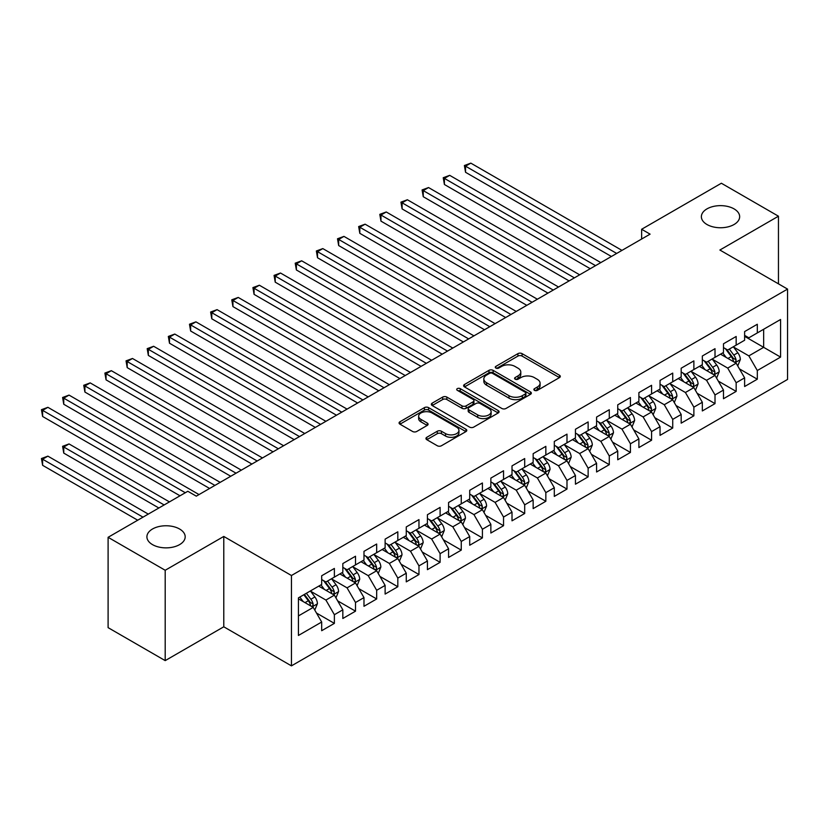 <?xml version="1.0" encoding="UTF-8"?>
<svg xmlns="http://www.w3.org/2000/svg" width="829" height="829" viewBox="0 0 829 829"><rect width="100%" height="100%" fill="white"/><g stroke="black" fill="none" stroke-linecap="round" stroke-linejoin="round"><path stroke-width="1.24" d="M534.487 390.345A2.052 1.181 0 0 0 537.389 390.345L559.44 377.609A2.933 1.699 0 0 0 560.3 376.407A2.933 1.699 0 0 0 559.44 375.216L522.083 353.641A2.933 1.699 0 0 0 517.928 353.641L495.877 366.377A2.052 1.181 0 0 0 495.276 367.216A2.052 1.181 0 0 0 495.877 368.055A2.052 1.181 0 0 0 498.778 368.055L501.638 366.408A9.388 5.42 0 0 1 514.923 366.408L518.032 368.2A9.388 5.42 0 0 1 520.788 372.034A9.388 5.42 0 0 1 518.032 375.869L515.182 377.516A2.052 1.181 0 0 0 514.581 378.356A2.052 1.181 0 0 0 515.182 379.195A2.052 1.181 0 0 0 518.084 379.195L520.944 377.547A9.388 5.42 0 0 1 534.228 377.547L537.337 379.35A9.388 5.42 0 0 1 540.083 383.185A9.388 5.42 0 0 1 537.337 387.019L534.487 388.666A2.052 1.181 0 0 0 533.876 389.506A2.052 1.181 0 0 0 534.487 390.345L534.487 388.666M179.582 529.006A19.14 11.046 0 0 0 158.722 526.602A19.14 11.046 0 0 0 146.909 536.819A19.14 11.046 0 0 0 152.515 544.632A19.14 11.046 0 0 0 173.375 547.026A19.14 11.046 0 0 0 185.188 536.819A19.14 11.046 0 0 0 179.582 529.006M734.048 208.877A19.14 11.046 0 0 0 713.189 206.483A19.14 11.046 0 0 0 701.375 216.701A19.14 11.046 0 0 0 706.982 224.514A19.14 11.046 0 0 0 727.841 226.908A19.14 11.046 0 0 0 739.655 216.701A19.14 11.046 0 0 0 734.048 208.877M426.811 437.287A2.933 1.699 0 0 0 425.951 438.489A2.933 1.699 0 0 0 426.811 439.691L437.287 445.743A2.933 1.699 0 0 0 441.442 445.743L465.929 431.598A2.933 1.699 0 0 0 466.789 430.396A2.933 1.699 0 0 0 465.929 429.204L428.572 407.63A2.933 1.699 0 0 0 424.417 407.63L399.93 421.774A2.933 1.699 0 0 0 399.07 422.966A2.933 1.699 0 0 0 399.93 424.168L412.583 431.474A2.933 1.699 0 0 0 416.738 431.474L427.225 425.422A2.933 1.699 0 0 0 428.085 424.23A2.933 1.699 0 0 0 427.225 423.028L420.945 419.401A7.855 4.528 0 0 1 418.645 416.199A7.855 4.528 0 0 1 423.495 412.013A7.855 4.528 0 0 1 432.044 412.987L456.644 427.194A7.855 4.528 0 0 1 458.945 430.396A7.855 4.528 0 0 1 454.095 434.583A7.855 4.528 0 0 1 445.536 433.608L441.442 431.235A2.933 1.699 0 0 0 437.287 431.235L426.811 437.287L426.811 439.691M165.199 570.269L165.199 660.62L223.778 626.797L223.778 536.446L165.199 570.269L108.102 537.306L187.831 491.276L196.286 496.156L650.091 234.151L641.636 229.27L641.636 239.042M223.778 536.446L291.445 575.513L787.55 289.093L787.55 379.444L291.445 665.863L291.445 575.513M778.452 283.85L778.452 216.203L719.883 250.026L787.55 289.093M778.452 216.203L721.365 183.24L641.636 229.27M501.846 408.469A2.933 1.699 0 0 0 505.991 408.469L530.487 394.324A2.933 1.699 0 0 0 531.348 393.133A2.933 1.699 0 0 0 530.487 391.93L493.12 370.356A2.933 1.699 0 0 0 488.975 370.356L464.478 384.501A2.933 1.699 0 0 0 463.618 385.703A2.933 1.699 0 0 0 464.478 386.894L501.846 408.469M458.136 390.791A2.052 1.181 0 0 1 460.23 391.081L460.23 388.635L498.208 410.562A2.933 1.699 0 0 1 499.068 411.764A2.933 1.699 0 0 1 498.208 412.966L473.722 427.101A2.933 1.699 0 0 1 469.566 427.101L432.199 405.536L442.686 399.526L442.686 397.081L432.199 403.132A2.933 1.699 0 0 0 431.339 404.334A2.933 1.699 0 0 0 432.199 405.536L432.199 403.132M442.686 399.526A2.933 1.699 0 0 1 446.841 399.526L446.841 397.081A2.933 1.699 0 0 0 442.686 397.081M446.841 397.081L461.991 405.837A2.933 1.699 0 0 0 466.136 405.837L473.09 401.816A2.933 1.699 0 0 0 473.95 400.614A2.933 1.699 0 0 0 473.09 399.423L457.318 390.314A2.052 1.181 0 0 1 456.717 389.475A2.052 1.181 0 0 1 457.981 388.376A2.052 1.181 0 0 1 460.23 388.635M744.618 336.346L763.654 347.33L763.654 329.258L780.576 319.497L757.312 332.926L757.312 324.253L744.618 331.579L744.618 340.253L736.162 345.133L736.162 336.47L723.479 343.786L723.479 352.46L715.012 357.34L715.012 348.677L702.329 356.004L702.329 364.667L693.873 369.547L693.873 360.884L681.179 368.211L681.179 376.874L672.723 381.765L672.723 373.091L660.039 380.418L660.039 389.091L651.573 393.972L651.573 385.298L638.89 392.625L638.89 401.298L630.434 406.179L630.434 397.516L617.74 404.832L617.74 413.505L609.284 418.386L609.284 409.723L596.59 417.049L596.59 425.712L588.134 430.593L588.134 421.93L575.45 429.256L575.45 437.919L566.984 442.81L566.984 434.137L554.3 441.463L554.3 450.137L545.845 455.017L545.845 446.344L533.151 453.67L533.151 462.344L524.695 467.224L524.695 458.551L512.011 465.877L512.011 474.551L503.545 479.431L503.545 470.768L490.861 478.095L490.861 486.758L482.405 491.638L482.405 482.975L469.711 490.302L469.711 498.965L461.256 503.856L461.256 495.182L448.572 502.509L448.572 511.172L440.106 516.063L440.106 507.389L427.422 514.716L427.422 523.389L418.966 528.27L418.966 519.596L406.272 526.923L406.272 535.596L397.816 540.477L397.816 531.814L385.122 539.13L385.122 547.803L376.667 552.684L376.667 544.021L363.983 551.347L363.983 560.01L355.517 564.891L355.517 556.228L342.833 563.554L342.833 572.217L334.377 577.108L334.377 568.435L321.683 575.761L321.683 584.435L298.43 597.864L298.43 635.46L321.683 622.03L313.227 607.388L298.43 598.839M780.576 319.497L780.576 357.102L757.312 370.532L748.856 355.879L733.52 347.03M739.437 368.884L757.312 379.195L757.312 370.532M757.312 379.195L744.618 386.521L744.618 377.858L736.162 382.739L727.707 368.086L712.37 359.237M718.297 381.091L736.162 391.402L736.162 382.739M736.162 391.402L723.479 398.728L723.479 390.065L715.012 394.946L706.557 380.293L691.231 371.444M697.148 393.298L715.012 403.619L715.012 394.946M715.012 403.619L702.329 410.946L702.329 402.272L693.873 407.153L685.407 392.5L670.081 383.651M675.998 405.505L693.873 415.826L693.873 407.153M693.873 415.826L681.179 423.153L681.179 414.479L672.723 419.37L664.267 404.718L648.931 395.858M654.858 417.712L672.723 428.033L672.723 419.37M672.723 428.033L660.039 435.36L660.039 426.686L651.573 431.577L643.117 416.925L627.781 408.075M633.708 429.93L651.573 440.24L651.573 431.577M651.573 440.24L638.89 447.567L638.89 438.904L630.434 443.784L621.968 429.132L606.641 420.282M612.558 442.137L630.434 452.447L630.434 443.784M630.434 452.447L617.74 459.774L617.74 451.111L609.284 455.991L600.828 441.339L585.492 432.489M591.419 454.344L609.284 464.665L609.284 455.991M609.284 464.665L596.59 471.991L596.59 463.318L588.134 468.198L579.678 453.546L564.342 444.696M570.269 466.551L588.134 476.872L588.134 468.198M588.134 476.872L575.45 484.198L575.45 475.525L566.984 480.405L558.528 465.763L543.202 456.903M549.119 478.758L566.984 489.079L566.984 480.405M566.984 489.079L554.3 496.405L554.3 487.732L545.845 492.623L537.389 477.97L522.052 469.121M527.969 490.975L545.845 501.286L545.845 492.623M545.845 501.286L533.151 508.612L533.151 499.949L524.695 504.83L516.239 490.177L500.903 481.328M506.83 503.182L524.695 513.493L524.695 504.83M524.695 513.493L512.011 520.819L512.011 512.156L503.545 517.037L495.089 502.384L479.763 493.535M485.68 515.389L503.545 525.71L503.545 517.037M503.545 525.71L490.861 533.026L490.861 524.363L482.405 529.244L473.939 514.591L458.613 505.742M464.53 527.596L482.405 537.917L482.405 529.244M482.405 537.917L469.711 545.244L469.711 536.57L461.256 541.451L452.8 526.809L437.463 517.949M443.391 539.803L461.256 550.124L461.256 541.451M461.256 550.124L448.572 557.451L448.572 548.777L440.106 553.668L431.65 539.016L416.313 530.166M422.241 552.021L440.106 562.331L440.106 553.668M440.106 562.331L427.422 569.658L427.422 560.984L418.966 565.875L410.5 551.223L395.174 542.373M401.091 564.228L418.966 574.538L418.966 565.875M418.966 574.538L406.272 581.865L406.272 573.202L397.816 578.082L389.361 563.43L374.024 554.58M379.951 576.435L397.816 586.745L397.816 578.082M397.816 586.745L385.122 594.072L385.122 585.409L376.667 590.289L368.211 575.637L352.874 566.787M358.802 588.642L376.667 598.963L376.667 590.289M376.667 598.963L363.983 606.289L363.983 597.616L355.517 602.496L347.061 587.844L331.735 578.994M337.652 600.849L355.517 611.17L355.517 602.496M355.517 611.17L342.833 618.496L342.833 609.823L334.377 614.714L325.921 600.061L310.585 591.201M316.502 613.056L334.377 623.377L334.377 614.714M334.377 623.377L321.683 630.703L321.683 622.03M321.683 579.544L325.921 581.989L334.377 577.108M298.43 615.926L313.227 607.388M342.833 567.337L347.061 569.782L355.517 564.891M325.921 600.061L334.377 595.17L318.73 586.144M342.833 609.823L334.377 595.17M363.983 555.129L368.211 557.575L376.667 552.684M347.061 587.844L355.517 582.963L339.869 573.927M363.983 597.616L355.517 582.963M385.122 542.922L389.361 545.358L397.816 540.477M368.211 575.637L376.667 570.756L361.019 561.72M385.122 585.409L376.667 570.756M406.272 530.715L410.5 533.151L418.966 528.27M389.361 563.43L397.816 558.549L382.169 549.513M406.272 573.202L397.816 558.549M427.422 518.498L431.65 520.944L440.106 516.063M410.5 551.223L418.966 546.342L403.308 537.306M427.422 560.984L418.966 546.342M448.572 506.291L452.8 508.737L461.256 503.856M431.65 539.016L440.106 534.125L424.458 525.099M448.572 548.777L440.106 534.125M469.711 494.084L473.939 496.53L482.405 491.638M452.8 526.809L461.256 521.918L445.608 512.882M469.711 536.57L461.256 521.918M490.861 481.877L495.089 484.312L503.545 479.431M473.939 514.591L482.405 509.711L466.758 500.675M490.861 524.363L482.405 509.711M512.011 469.67L516.239 472.105L524.695 467.224M495.089 502.384L503.545 497.504L487.898 488.468M512.011 512.156L503.545 497.504M533.151 457.453L537.389 459.898L545.845 455.017M516.239 490.177L524.695 485.297L509.047 476.26M533.151 499.949L524.695 485.297M554.3 445.246L558.528 447.691L566.984 442.81M537.389 477.97L545.845 473.09L530.197 464.053M554.3 487.732L545.845 473.09M575.45 433.039L579.678 435.484L588.134 430.593M558.528 465.763L566.984 460.872L551.337 451.836M575.45 475.525L566.984 460.872M596.59 420.831L600.828 423.277L609.284 418.386M579.678 453.546L588.134 448.665L572.487 439.629M596.59 463.318L588.134 448.665M617.74 408.624L621.968 411.06L630.434 406.179M600.828 441.339L609.284 436.458L593.637 427.422M617.74 451.111L609.284 436.458M638.89 396.407L643.117 398.853L651.573 393.972M621.968 429.132L630.434 424.251L614.776 415.215M638.89 438.904L630.434 424.251M660.039 384.2L664.267 386.646L672.723 381.765M643.117 416.925L651.573 412.044L635.926 403.008M660.039 426.686L651.573 412.044M681.179 371.993L685.407 374.439L693.873 369.547M664.267 404.718L672.723 399.827L657.076 390.801M681.179 414.479L672.723 399.827M702.329 359.786L706.557 362.232L715.012 357.34M685.407 392.5L693.873 387.62L678.226 378.584M702.329 402.272L693.873 387.62M723.479 347.579L727.707 350.014L736.162 345.133M706.557 380.293L715.012 375.413L699.365 366.377M723.479 390.065L715.012 375.413M744.618 335.372L748.856 337.807L757.312 332.926M727.707 368.086L736.162 363.206L720.515 354.17M744.618 377.858L736.162 363.206M108.102 537.306L108.102 627.646L165.199 660.62M223.778 626.797L291.445 665.863M748.856 355.879L763.654 347.33L780.576 357.102M535.306 390.635L537.337 389.454A9.388 5.42 0 0 0 540.083 385.62L540.083 383.185M520.788 372.034L520.788 374.48A9.388 5.42 0 0 1 518.032 378.314L516.001 379.485M559.44 375.216L559.44 377.609L522.083 356.087A2.933 1.699 0 0 0 517.928 356.087L496.695 368.345M530.446 394.345L493.12 372.801A2.933 1.699 0 0 0 488.975 372.801L464.52 386.915M525.296 393.972A2.052 1.181 0 0 0 525.897 393.133A2.052 1.181 0 0 0 525.296 392.293L492.499 373.351A2.052 1.181 0 0 0 489.597 373.351L486.582 375.091A9.388 5.42 0 0 0 483.835 378.926A9.388 5.42 0 0 0 486.582 382.76L509.006 395.702A9.388 5.42 0 0 0 522.291 395.702L525.296 393.972L525.296 396.407A2.052 1.181 0 0 0 525.897 395.568L525.897 393.133M483.835 378.926L483.835 381.371A9.388 5.42 0 0 0 486.582 385.205L486.582 382.76M525.296 396.407L522.291 398.148A9.388 5.42 0 0 1 509.006 398.148L486.582 385.205M446.841 399.526L461.991 408.272A2.933 1.699 0 0 0 466.136 408.272L473.09 404.262A2.933 1.699 0 0 0 473.95 403.06L473.95 400.614M460.23 391.081L498.167 412.987M477.711 414.914A7.855 4.528 0 0 0 486.271 415.889A7.855 4.528 0 0 0 491.12 411.702A7.855 4.528 0 0 0 488.82 408.5L480.146 403.495A2.933 1.699 0 0 0 476.001 403.495L469.048 407.505A2.933 1.699 0 0 0 468.188 408.707A2.933 1.699 0 0 0 469.048 409.909L477.711 414.914L477.711 417.35A7.855 4.528 0 0 0 486.271 418.334A7.855 4.528 0 0 0 491.12 414.148L491.12 411.702M468.188 408.707L468.188 411.153A2.933 1.699 0 0 0 469.048 412.345L469.048 409.909M477.711 417.35L469.048 412.345M458.945 430.396L458.945 432.842A7.855 4.528 0 0 1 454.095 437.028A7.855 4.528 0 0 1 445.536 436.044L441.442 433.681A2.933 1.699 0 0 0 437.287 433.681L426.842 439.712M418.645 416.199L418.645 418.635A7.855 4.528 0 0 0 420.945 421.847L420.945 419.401M427.184 425.453L420.945 421.847M465.898 431.619L428.572 410.075A2.933 1.699 0 0 0 424.417 410.075L399.961 424.189L399.93 421.774M737.727 365.91L740.349 359.517A7.927 4.58 -120 0 0 737.82 352.771L733.323 346.771M726.173 357.434L722.753 352.874M721.157 354.543L720.774 354.024M465.546 221.125L569.098 280.917L423.256 196.711L423.256 190.608L428.541 187.551L579.678 274.813M734.67 362.346L735.893 361.237L736.069 359.859A7.927 4.58 -120 0 0 733.8 355.092L729.313 349.092M726.743 349.465L732.297 356.874A4.041 2.332 60 0 1 733.033 358.097L736.069 359.859M725.354 348.657L731.261 356.553A7.927 4.58 60 0 1 733.53 361.32L733.696 361.776M616.683 253.446L465.546 166.183L470.831 163.137L621.968 250.389M611.398 256.493L465.546 172.287L465.546 166.183L464.385 165.52L470.831 163.137M465.546 172.287L464.385 165.52M716.577 378.128L719.199 371.724A7.927 4.58 -120 0 0 716.67 364.978L712.184 358.978M705.023 369.641L701.603 365.081M700.008 366.75L699.624 366.231M444.406 233.332L547.959 293.124L402.106 208.918L402.106 202.815L407.391 199.758L558.528 287.021M713.52 374.553L714.753 373.444L714.919 372.066A7.927 4.58 -120 0 0 712.66 367.299L708.163 361.299M705.603 361.672L711.147 369.081A4.041 2.332 60 0 1 711.883 370.304L714.919 372.066M704.204 360.864L710.121 368.76A7.927 4.58 60 0 1 712.391 373.527L712.546 373.983M695.438 390.335L698.059 383.931A7.927 4.58 -120 0 0 695.531 377.185L691.034 371.185M683.873 381.848L680.464 377.299M678.868 378.957L678.474 378.438M423.256 245.55L526.809 305.331L380.957 221.125L380.957 215.022L386.252 211.975L537.379 299.228M692.381 386.76L693.604 385.651L693.78 384.273A7.927 4.58 -120 0 0 691.51 379.506L687.013 373.506M684.453 373.879L689.997 381.288A4.041 2.332 60 0 1 690.733 382.511L693.78 384.273M683.055 373.081L688.972 380.967A7.927 4.58 60 0 1 691.241 385.734L691.396 386.2M595.533 265.653L444.406 178.401L449.691 175.344L600.828 262.606M590.248 268.71L444.406 184.504L444.406 178.401L443.235 177.727L449.691 175.344M444.406 184.504L443.235 177.727M574.393 277.86L422.096 189.934L428.541 187.551M423.256 196.711L422.096 189.934M674.288 402.542L676.91 396.148A7.927 4.58 -120 0 0 674.381 389.392L669.884 383.402M662.734 394.065L659.314 389.506M657.718 391.164L657.324 390.646M402.106 257.757L505.659 317.538L359.817 233.332L359.817 227.229L365.102 224.182L516.239 311.435M671.231 398.967L672.454 397.868L672.63 396.48A7.927 4.58 -120 0 0 670.36 391.713L665.874 385.713M663.304 386.096L668.858 393.495A4.041 2.332 60 0 1 669.583 394.728L672.63 396.48M661.915 385.288L667.822 393.184A7.927 4.58 60 0 1 670.091 397.951L670.257 398.407M653.138 414.749L655.76 408.355A7.927 4.58 -120 0 0 653.231 401.609L648.744 395.609M641.584 406.272L638.164 401.713M636.568 403.381L636.185 402.863M380.957 269.964L484.519 329.755L338.667 245.55L338.667 239.446L343.952 236.389L495.089 323.642M650.081 411.174L651.314 410.075L651.48 408.687A7.927 4.58 -120 0 0 649.211 403.92L644.724 397.93M642.164 398.303L647.708 405.702A4.041 2.332 60 0 1 648.444 406.935L651.48 408.687M640.765 397.495L646.682 405.391A7.927 4.58 60 0 1 648.952 410.158L649.107 410.614M553.244 290.067L400.946 202.141L407.391 199.758M402.106 208.918L400.946 202.141M532.094 302.284L379.796 214.348L386.252 211.975M380.957 221.125L379.796 214.348M631.999 426.956L634.62 420.562A7.927 4.58 -120 0 0 632.092 413.816L627.594 407.816M620.434 418.479L617.025 413.92M615.429 415.588L615.035 415.07M359.817 282.171L463.37 341.962L317.517 257.757L317.517 251.653L322.813 248.596L473.939 335.859M628.931 423.391L630.164 422.282L630.341 420.904A7.927 4.58 -120 0 0 628.071 416.137L623.574 410.137M621.014 410.51L626.558 417.92A4.041 2.332 60 0 1 627.294 419.142L630.341 420.904M619.615 409.702L625.532 417.598A7.927 4.58 60 0 1 627.802 422.365L627.957 422.821M510.954 314.492L358.656 226.566L365.102 224.182M359.817 233.332L358.656 226.566M610.849 439.173L613.47 432.769A7.927 4.58 -120 0 0 610.942 426.023L606.445 420.023M599.284 430.686L595.875 426.127M594.279 427.795L593.885 427.277M338.667 294.378L442.22 354.17L296.378 269.964L296.378 263.86L301.663 260.803L452.8 348.066M607.792 435.598L609.014 434.489L609.191 433.111A7.927 4.58 -120 0 0 606.921 428.344L602.434 422.344M599.864 422.717L605.419 430.127A4.041 2.332 60 0 1 606.144 431.349L609.191 433.111M598.476 421.909L604.382 429.805A7.927 4.58 60 0 1 606.652 434.572L606.818 435.028M489.804 326.699L337.507 238.773L343.952 236.389M338.667 245.55L337.507 238.773M589.699 451.38L592.32 444.976A7.927 4.58 -120 0 0 589.792 438.23L585.305 432.23M578.145 442.893L574.725 438.334M573.129 440.002L572.746 439.484M317.517 306.595L421.08 366.377L275.228 282.171L275.228 276.067L280.513 273.021L431.65 360.273M586.642 447.805L587.875 446.696L588.041 445.318A7.927 4.58 -120 0 0 585.771 440.551L581.284 434.551M578.715 434.924L584.269 442.334A4.041 2.332 60 0 1 585.005 443.556L588.041 445.318M577.326 434.127L583.233 442.012A7.927 4.58 60 0 1 585.502 446.779L585.668 447.245M568.559 463.587L571.171 457.183A7.927 4.58 -120 0 0 568.642 450.437L564.155 444.448M556.995 455.111L553.585 450.551M551.979 452.209L551.596 451.691M296.378 318.802L399.93 378.584L254.078 294.378L254.078 288.274L259.363 285.228L410.5 372.48M565.492 460.012L566.725 458.914L566.901 457.525A7.927 4.58 -120 0 0 564.632 452.758L560.135 446.758M557.575 447.132L563.119 454.541A4.041 2.332 60 0 1 563.855 455.774L566.901 457.525M556.176 446.334L562.093 454.219A7.927 4.58 60 0 1 564.362 458.986L564.518 459.453M547.409 475.794L550.031 469.401A7.927 4.58 -120 0 0 547.503 462.644L543.005 456.655M535.845 467.318L532.436 462.758M530.84 464.427L530.446 463.898M275.228 331.009L378.78 390.801M544.352 472.219L545.575 471.121L545.751 469.732A7.927 4.58 -120 0 0 543.482 464.965L538.985 458.976M536.425 459.349L541.969 466.748A4.041 2.332 60 0 1 542.705 467.981L545.751 469.732M535.026 458.541L540.943 466.437A7.927 4.58 60 0 1 543.213 471.204L543.368 471.66M526.26 488.001L528.881 481.608A7.927 4.58 -120 0 0 526.353 474.862L521.856 468.862M514.705 479.525L511.286 474.965M509.69 476.634L509.307 476.115M254.078 343.216L357.631 403.008M523.203 484.437L524.425 483.328L524.602 481.939A7.927 4.58 -120 0 0 522.332 477.172L517.845 471.183M515.275 471.556L520.83 478.965A4.041 2.332 60 0 1 521.565 480.188L524.602 481.939M513.887 470.748L519.793 478.644A7.927 4.58 60 0 1 522.063 483.411L522.229 483.867M505.11 500.208L507.731 493.815A7.927 4.58 -120 0 0 505.203 487.069L500.716 481.069M493.556 491.732L490.136 487.172M488.54 488.841L488.157 488.322M232.939 355.423L336.491 415.215L190.639 331.009L190.639 324.906L195.924 321.849L347.061 409.111M502.053 496.644L503.286 495.535L503.452 494.157A7.927 4.58 -120 0 0 501.193 489.39L496.695 483.39M494.136 483.763L499.68 491.172A4.041 2.332 60 0 1 500.415 492.395L503.452 494.157M492.737 482.955L498.654 490.851A7.927 4.58 60 0 1 500.923 495.618L501.079 496.074M483.97 512.426L486.592 506.022A7.927 4.58 -120 0 0 484.063 499.276L479.566 493.276M472.406 503.939L468.996 499.379M467.401 501.048L467.007 500.529M211.789 367.641L315.341 427.422L169.489 343.216L169.489 337.113L174.784 334.056L325.911 421.319M480.913 508.851L482.136 507.742L482.312 506.364A7.927 4.58 -120 0 0 480.043 501.597L475.545 495.597M472.986 495.97L478.53 503.379A4.041 2.332 60 0 1 479.266 504.602L482.312 506.364M471.587 495.172L477.504 503.058A7.927 4.58 60 0 1 479.773 507.825L479.929 508.291M462.82 524.633L465.442 518.229A7.927 4.58 -120 0 0 462.914 511.483L458.416 505.483M451.266 516.146L447.847 511.597M446.251 513.255L445.857 512.736M190.639 379.848L294.191 439.629L148.35 355.423L148.35 349.32L153.634 346.273L304.771 433.526M459.763 521.058L460.986 519.949L461.162 518.571A7.927 4.58 -120 0 0 458.893 513.804L454.406 507.804M451.836 508.177L457.39 515.586A4.041 2.332 60 0 1 458.116 516.819L461.162 518.571M450.448 507.379L456.354 515.265A7.927 4.58 60 0 1 458.624 520.032L458.789 520.498M441.67 536.84L444.292 530.446A7.927 4.58 -120 0 0 441.764 523.69L437.277 517.7M430.116 528.363L426.697 523.804M425.101 525.462L424.717 524.944M169.489 392.055L273.052 451.836L127.2 367.63L127.2 361.527L132.485 358.48L283.622 445.733M438.614 533.265L439.847 532.166L440.012 530.778A7.927 4.58 -120 0 0 437.743 526.011L433.256 520.021M430.697 520.394L436.241 527.793A4.041 2.332 60 0 1 436.976 529.026L440.012 530.778M429.298 519.586L435.215 527.482A7.927 4.58 60 0 1 437.474 532.249L437.639 532.705M420.531 549.047L423.153 542.653A7.927 4.58 -120 0 0 420.624 535.907L416.127 529.907M408.966 540.57L405.557 536.011M403.961 537.679L403.568 537.161M148.35 404.262L251.902 464.053L106.05 379.848L106.05 373.744L111.345 370.687L262.472 457.95M417.464 545.472L418.697 544.373L418.873 542.985A7.927 4.58 -120 0 0 416.604 538.218L412.106 532.228M409.547 532.601L415.091 540.011A4.041 2.332 60 0 1 415.826 541.233L418.873 542.985M408.148 531.793L414.065 539.689A7.927 4.58 60 0 1 416.334 544.456L416.49 544.912M468.654 338.906L316.357 250.98L322.813 248.596M317.517 257.757L316.357 250.98M447.515 351.113L295.207 263.187L301.663 260.803M296.378 269.964L295.207 263.187M426.365 363.33L274.067 275.394L280.513 273.021M275.228 282.171L274.067 275.394M405.215 375.537L252.918 287.601L259.363 285.228M254.078 294.378L252.918 287.601M384.065 387.744L232.939 300.481L238.224 297.435L389.361 384.687M378.78 390.791L232.939 306.595L232.939 300.481L231.768 299.818L238.224 297.435M232.939 306.595L231.768 299.818M362.926 399.951L211.789 312.699L217.074 309.642L368.211 396.904M357.641 403.008L211.789 318.802L211.789 312.699L210.628 312.025L217.074 309.642M211.789 318.802L210.628 312.025M341.776 412.158L189.478 324.232L195.924 321.849M190.639 331.009L189.478 324.232M320.626 424.375L168.328 336.439L174.784 334.056M169.489 343.216L168.328 336.439M299.487 436.582L147.189 348.646L153.634 346.273M148.35 355.423L147.189 348.646M399.381 561.254L402.003 554.86A7.927 4.58 -120 0 0 399.474 548.114L394.977 542.114M387.817 552.777L384.407 548.218M382.811 549.886L382.418 549.368M127.2 416.469L230.752 476.26L84.91 392.055L84.91 385.951L90.195 382.894L241.332 470.157M396.324 557.689L397.547 556.58L397.723 555.202A7.927 4.58 -120 0 0 395.454 550.435L390.967 544.435M388.397 544.808L393.951 552.218A4.041 2.332 60 0 1 394.677 553.44L397.723 555.202M387.008 544L392.915 551.896A7.927 4.58 60 0 1 395.184 556.663L395.35 557.119M278.337 448.79L126.039 360.864L132.485 358.48M127.2 367.63L126.039 360.864M378.231 573.471L380.853 567.067A7.927 4.58 -120 0 0 378.325 560.321L373.838 554.321M366.677 564.984L363.257 560.425M361.662 562.093L361.278 561.575M106.05 428.676L209.613 488.468L63.76 404.262L63.76 398.158L69.045 395.101L220.182 482.364M375.174 569.896L376.407 568.787L376.573 567.409A7.927 4.58 -120 0 0 374.304 562.642L369.817 556.642M367.247 557.015L372.801 564.425A4.041 2.332 60 0 1 373.537 565.647L376.573 567.409M365.858 556.218L371.765 564.103A7.927 4.58 60 0 1 374.034 568.87L374.2 569.326M257.187 460.997L104.889 373.071L111.345 370.687M106.05 379.848L104.889 373.071M357.092 585.678L359.703 579.274A7.927 4.58 -120 0 0 357.175 572.528L352.688 566.528M345.527 577.191L342.118 572.642M340.512 574.3L340.128 573.782M84.91 440.893L180.007 495.794L42.611 416.469L42.611 410.365L47.895 407.319L199.033 494.571M354.024 582.103L355.258 580.994L355.434 579.616A7.927 4.58 -120 0 0 353.164 574.849L348.667 568.849M346.107 569.222L351.651 576.632A4.041 2.332 60 0 1 352.387 577.854L355.434 579.616M344.709 568.425L350.626 576.31A7.927 4.58 60 0 1 352.895 581.077L353.05 581.543M236.047 473.204L83.739 385.278L90.195 382.894M84.91 392.055L83.739 385.278M335.942 597.885L338.564 591.491A7.927 4.58 -120 0 0 336.035 584.735L331.538 578.746M324.377 589.409L320.968 584.849M319.372 586.507L318.978 585.989M169.427 501.897L69.045 443.94L63.76 446.997L63.76 453.1L158.857 508.001M332.885 594.31L334.108 593.212L334.284 591.823A7.927 4.58 -120 0 0 332.014 587.056L327.517 581.056M324.958 581.44L330.502 588.839A4.041 2.332 60 0 1 331.237 590.072L334.284 591.823M323.559 580.632L329.476 588.528A7.927 4.58 60 0 1 331.745 593.295L331.901 593.751M63.76 453.1L62.6 446.323L164.142 504.954M62.6 446.323L69.045 443.94M214.898 485.411L62.6 397.485L69.045 395.101M63.76 404.262L62.6 397.485M314.792 610.092L317.414 603.699A7.927 4.58 -120 0 0 314.885 596.953L310.388 590.953M303.238 601.616L299.818 597.056M148.287 514.104L47.895 456.147L42.611 459.204L42.611 465.307L137.707 520.208M311.735 606.517L312.958 605.419L313.134 604.03A7.927 4.58 -120 0 0 310.865 599.263L306.378 593.274M304.388 594.414L309.362 601.046A4.041 2.332 60 0 1 310.098 602.279L313.134 604.03M303.839 594.735L308.326 600.735A7.927 4.58 60 0 1 310.595 605.502L310.761 605.958M42.611 465.307L41.45 458.53L142.992 517.161M41.45 458.53L47.895 456.147M185.292 492.737L41.45 409.692L47.895 407.319M42.611 416.469L41.45 409.692M537.337 389.454L537.337 387.019M515.182 379.195L515.182 377.516M518.032 378.314L518.032 375.869M495.877 368.055L495.877 366.377M517.928 356.087L517.928 353.641M522.083 356.087L522.083 353.641M464.478 386.894L464.478 384.501M488.975 372.801L488.975 370.356M493.12 372.801L493.12 370.356M530.487 394.324L530.487 391.93M509.006 398.148L509.006 395.702M522.291 398.148L522.291 395.702M461.991 408.272L461.991 405.837M466.136 408.272L466.136 405.837M473.09 404.262L473.09 401.816M498.208 412.966L498.208 410.562M437.287 433.681L437.287 431.235M441.442 433.681L441.442 431.235M445.536 436.044L445.536 433.608M427.225 425.422L427.225 423.028M424.417 410.075L424.417 407.63M428.572 410.075L428.572 407.63M465.929 431.598L465.929 429.204M735.168 362.625L740.297 359.672M733.8 355.092L737.82 352.771M727.955 358.46L731.261 356.553M714.018 374.843L719.147 371.879M712.66 367.299L716.67 364.978M706.805 370.677L710.121 368.76M692.878 387.05L698.008 384.086M691.51 379.506L695.531 377.185M685.656 382.884L688.972 380.967M671.728 399.257L676.858 396.293M670.36 391.713L674.381 389.392M664.516 395.091L667.822 393.184M650.578 411.464L655.708 408.51M649.211 403.92L653.231 401.609M643.366 407.298L646.682 405.391M629.439 423.671L634.568 420.717M628.071 416.137L632.092 413.816M622.216 419.505L625.532 417.598M608.289 435.888L613.419 432.925M606.921 428.344L610.942 426.023M601.077 431.722L604.382 429.805M587.139 448.095L592.269 445.132M585.771 440.551L589.792 438.23M579.927 443.929L583.233 442.012M566 460.302L571.119 457.339M564.632 452.758L568.642 450.437M558.777 456.137L562.093 454.219M544.85 472.509L549.979 469.546M543.482 464.965L547.503 462.644M537.638 468.344L540.943 466.437M523.7 484.716L528.829 481.763M522.332 477.172L526.353 474.862M516.488 480.551L519.793 478.644M502.55 496.934L507.68 493.97M501.193 489.39L505.203 487.069M495.338 492.768L498.654 490.851M481.411 509.141L486.54 506.177M480.043 501.597L484.063 499.276M474.188 504.975L477.504 503.058M460.261 521.348L465.39 518.384M458.893 513.804L462.914 511.483M453.048 517.182L456.354 515.265M439.111 533.555L444.24 530.591M437.743 526.011L441.764 523.69M431.899 529.389L435.215 527.482M417.971 545.762L423.101 542.808M416.604 538.218L420.624 535.907M410.749 541.596L414.065 539.689M396.822 557.969L401.951 555.015M395.454 550.435L399.474 548.114M389.609 553.803L392.915 551.896M375.672 570.186L380.801 567.223M374.304 562.642L378.325 560.321M368.459 566.02L371.765 564.103M354.532 582.393L359.651 579.43M353.164 574.849L357.175 572.528M347.31 578.227L350.626 576.31M333.382 594.6L338.512 591.637M332.014 587.056L336.035 584.735M326.17 590.435L329.476 588.528M312.232 606.807L317.362 603.854M310.865 599.263L314.885 596.953M305.02 602.642L308.326 600.735"/></g></svg>
